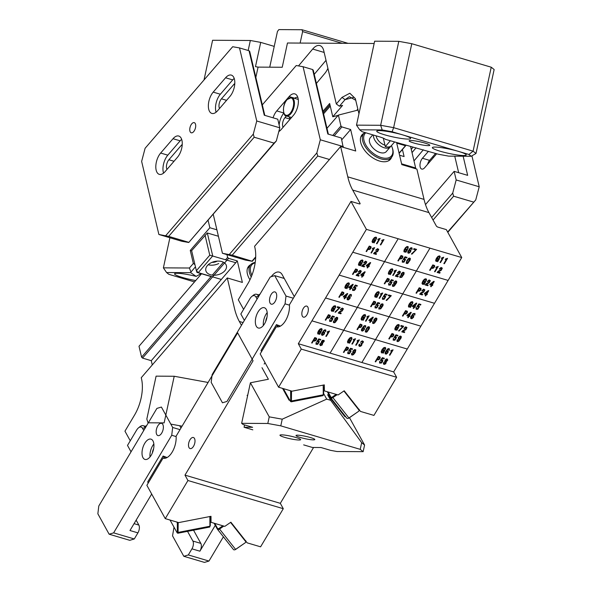 <?xml version="1.0" encoding="UTF-8"?>
<svg xmlns="http://www.w3.org/2000/svg" width="592" height="592" viewBox="0 0 592 592"><rect width="100%" height="100%" fill="white"/><g stroke="black" fill="none" stroke-linecap="round" stroke-linejoin="round"><path stroke-width="0.89" d="M360.232 449.35L363.148 451.666L364.583 445.036L361.675 442.675L360.232 449.35L280.786 425.855L282.229 419.18L326.71 399.119L330.699 400.296L327.605 394.694L329.47 395.515M361.675 442.675L330.699 400.296M280.786 425.855L267.806 423.48L269.242 416.849L282.229 419.18M262.004 367.699L268.383 379.257L250.401 382.78L269.242 416.849M326.71 399.119L323.624 393.517M282.562 388.389L289.096 400.222L289.71 400.103M345.454 416.45L345.003 416.761L327.605 394.694M364.583 445.036L349.48 417.686M244.577 424.93A38.473 19.543 -73.5 0 1 244.518 425.197L244.074 427.261L252.629 427.306L243.09 424.486L241.64 423.332L250.401 382.78M247.515 396.152A11.544 5.861 -73.5 0 0 247.123 395.301M267.806 423.48L241.64 423.332M363.148 451.666L336.974 451.518L330.491 450.334L320.953 447.515L312.398 447.463L303.659 444.881M146.823 419.055L148.03 422.792L164.132 422.888L174.218 376.253L156.096 376.149L146.823 419.055M208.095 382.462L174.218 376.253M182.07 426.173L170.814 424.109M244.074 427.261L252.814 429.844M289.096 400.222L283.072 388.537M327.309 391.756L329.196 395.167M290.983 436.223A10.582 1.325 12.2 0 1 300.655 439.664A10.582 1.325 12.2 0 1 289.643 438.642A10.582 1.325 12.2 0 1 279.972 435.194A10.582 1.325 12.2 0 1 290.983 436.223M306.02 436.415A9.62 1.206 12.2 0 1 314.811 439.553A9.62 1.206 12.2 0 1 304.806 438.62A9.62 1.206 12.2 0 1 296.007 435.483A9.62 1.206 12.2 0 1 306.02 436.415M366.396 229.356L298.316 343.715L393.658 371.909L396.625 377.282L301.284 349.095L298.316 343.715L366.396 229.356L461.738 257.55L366.396 229.356L350.975 201.413L359.233 203.863A1.539 0.592 -149.2 0 0 360.084 203.789A1.539 0.592 -149.2 0 0 360.032 203.374L352.677 190.047A76.953 39.094 -73.5 0 1 347.77 176.845L424.042 199.393A76.953 39.094 106.5 0 0 428.948 212.602L352.677 190.047M461.738 257.55L393.658 371.909L461.738 257.55L446.309 229.607L438.05 227.165A1.539 0.592 -149.2 0 1 436.304 225.929L428.948 212.602M276.545 326.799L276.36 326.747A15.392 7.822 -73.5 0 0 276.449 326.777A15.392 7.822 -73.5 0 0 285.603 320.538A15.392 7.822 -73.5 0 0 289.421 304.806L350.975 201.413M289.451 305.154L285.055 303.851L226.965 401.443L222.459 402.789L211.189 382.373L212.136 374.573L270.226 276.989L274.732 275.635L284.264 278.455L282.192 274.695A15.392 7.822 -73.5 0 0 279.291 272.135A15.392 7.822 -73.5 0 0 271.24 276.686M284.264 278.455L294.298 296.622M243.593 309.364L238.295 299.759L247.856 283.701A30.777 15.636 -73.5 0 0 254.849 247.389L254.59 246.294L340.622 146.542L347.77 176.845M405.883 145.403L405.468 145.721L396.729 143.138L401.798 164.628L416.894 169.09L424.042 199.393M280.275 326.199L276.73 325.156A15.392 7.822 -73.5 0 0 278.144 326.91M340.622 146.542L355.718 151.004L350.649 129.515L341.902 126.925L340.94 125.978L338.372 115.1L358.086 110.045M363.962 133.304A18.759 10.73 40.8 0 0 362.015 134.821A18.759 10.73 40.8 0 0 363.717 149.043A18.759 10.73 40.8 0 0 379.516 161.039A18.759 10.73 40.8 0 0 390.424 159.322A18.759 10.73 40.8 0 0 391.638 157.176M276.36 326.747L260.199 353.898L278.588 387.212L292.019 391.186L324.335 384.904L324.372 390.89L323.602 389.492L323.202 385.022M261.583 351.581L261.005 350.538L276.434 324.616L276.73 325.156M244.378 320.413L240.84 313.997L249.913 298.753A7.696 3.907 -73.5 0 1 251.837 296.437L253.317 295.253A9.62 4.884 -73.5 0 1 256.602 294.298A9.62 4.884 -73.5 0 1 258.415 295.896L258.682 296.385M324.372 390.89L338.128 394.953L344.211 390.779L360.498 411.433L373.929 415.406L396.625 377.282M301.284 349.095L278.588 387.212M280.438 326.111L276.434 324.616M405.468 145.721L399.082 153.121M405.942 145.417L399.126 153.313M338.372 115.1L326.976 128.316M340.94 125.978L332.756 135.464M341.902 126.925L334.177 135.886M350.649 129.515L341.754 139.816M251.837 296.437A7.696 3.907 -73.5 0 1 255.914 296.947L257.083 299.064M304.836 306.604A5.772 2.93 -73.5 0 0 301.92 312.48A5.772 2.93 -73.5 0 0 303.452 317.157A5.772 2.93 -73.5 0 0 305.346 316.646A5.772 2.93 -73.5 0 0 308.262 310.77A5.772 2.93 -73.5 0 0 306.73 306.094A5.772 2.93 -73.5 0 0 304.836 306.604M323.136 395.552L323.254 394.827A1.924 0.474 79 0 1 323.136 395.552A1.924 0.474 79 0 1 323.025 395.641L291.19 401.82A1.924 0.474 79 0 1 291.057 401.783L290.435 401.339L290.687 400.791L291.412 401.006A1.924 0.474 79 0 1 291.19 401.82M291.523 391.038L291.412 401.006L323.254 394.827L323.202 385.126M323.624 394.398L323.602 389.492M290.184 390.639L290.635 391.46L290.687 400.791M283.376 388.626L290.435 401.339M291.36 391.208L290.635 391.46M336.167 394.376L332.378 396.98A1.347 0.851 -38.3 0 1 330.854 396.988L330.654 397.669A1.924 1.221 -38.3 0 0 330.728 397.772A1.924 1.221 -38.3 0 0 332.83 397.654L337.174 394.672M343.9 390.994L359.1 410.263L359.122 409.264M330.817 397.868L346.705 418.011A1.924 1.221 -38.3 0 0 346.771 418.115A1.924 1.221 -38.3 0 0 348.029 418.396A1.924 1.221 -38.3 0 0 348.88 418.004L358.833 411.166L348.977 418.033A1.347 0.851 141.7 0 1 348.385 418.307A1.347 0.851 141.7 0 1 348.229 418.337M330.654 397.669L327.413 391.786M358.833 411.166L359.1 410.263M330.854 396.988L328.094 391.985M271.136 294.476A6.394 3.249 106.5 0 1 274.917 291.915A6.394 3.249 106.5 0 1 275.08 301.617A6.394 3.249 106.5 0 1 271.291 304.177A6.394 3.249 106.5 0 1 271.136 294.476M293.343 298.227L286.003 296.059L274.732 275.635M285.055 303.851L286.003 296.059M265.016 362.63L264.165 364.058M256.047 316.698A10.582 5.372 -73.5 0 0 258.304 328.012A10.582 5.372 -73.5 0 0 266.563 319.036A10.582 5.372 -73.5 0 0 264.306 307.722A10.582 5.372 -73.5 0 0 256.047 316.698M267.192 312.576A10.582 5.372 -73.5 0 0 263.995 319.051A10.582 5.372 -73.5 0 0 263.366 325.504M266.97 317.26A6.349 3.226 -73.5 0 0 266.097 319.517A6.349 3.226 -73.5 0 0 265.727 321.463M365.767 132.778A17.316 9.909 40.8 0 0 366.367 145.928A17.316 9.909 40.8 0 0 381.322 157.576A17.316 9.909 40.8 0 0 392.185 147.541A17.316 9.909 40.8 0 0 391.416 145.654M372.79 134.85L370.266 137.773A10.582 6.053 40.8 0 0 371.228 145.795A10.582 6.053 40.8 0 0 380.138 152.558A10.582 6.053 40.8 0 0 386.295 151.589L390.912 146.12M364.827 132.497A18.278 10.456 40.8 0 0 363.925 133.341A18.278 10.456 40.8 0 0 365.582 147.201A18.278 10.456 40.8 0 0 380.982 158.885A18.278 10.456 40.8 0 0 391.608 157.213A18.278 10.456 40.8 0 0 392.444 148.303L392.185 147.541M394.531 142.043L391.445 145.617A10.582 6.053 40.8 0 1 385.296 146.587L383.305 138.151M385.296 146.587L390.291 140.785M248.174 50.483L250.335 40.485L212.595 40.271L204.011 79.972M169.897 237.747L163.385 267.858L189.41 268.006L193.34 263.447L194.923 264.602M194.516 281.91L168.824 274.311L166.589 272.535L163.385 267.858M191.682 250.853L190.269 250.438L193.34 263.447M190.269 250.438L209.849 227.735L208.051 220.12M374.151 43.497L287.475 43.001L282.229 67.251L258.075 67.118L255.478 66.637L260.717 42.387L250.335 40.485M258.075 67.118L255.84 77.419M326.014 60.325L314.241 74.34M298.501 65.919L312.68 49.047L324.157 52.444M216.901 229.822L209.849 227.735M189.41 268.006L190.95 272.046L195.456 266.829M190.95 272.046L190.705 272.668L166.589 272.535M269.73 67.185L274.229 46.383L260.717 42.387M358.959 113.745L355.318 98.568L349.835 93.233L341.984 97.391L336.315 103.963L323.765 50.779A15.392 7.822 -73.5 0 0 319.887 45.584A15.392 7.822 -73.5 0 0 312.68 49.047M338.143 115.373L332.778 116.75L329.655 103.511L322.958 111.281L316.387 83.442L324.727 73.512A15.392 7.822 106.5 0 0 327.916 68.354M398.801 41.336L374.647 41.196L356.495 125.141L380.656 125.282L382.195 129.944L392.126 131.764L393.628 127.657L380.656 125.282L398.801 41.336L411.78 43.712L393.628 127.657L473.082 151.152L475.998 153.469L471.173 156.258L448.684 156.133L438.339 154.231L385.303 139.312C384.748 138.669 382.817 137.847 379.524 136.841L362.023 131.668L359.699 129.818L382.195 129.944M332.778 116.75L342.568 105.398L339.401 106.205L345.069 99.634L349.384 96.681L355.792 100.314M336.315 103.963L339.401 106.205M471.173 156.258L468.945 154.482L473.082 151.152L491.234 67.207L494.142 69.523L475.998 153.469M491.234 67.207L411.78 43.712M356.495 125.141L359.699 129.818M468.945 154.482L392.126 131.764M402.73 134.902A17.316 2.168 12.2 0 1 408.48 136.922A17.316 2.168 12.2 0 1 410.596 138.506A17.316 2.168 12.2 0 1 397.683 137.862A17.316 2.168 12.2 0 1 378.865 132.778A17.316 2.168 12.2 0 1 376.749 131.187A17.316 2.168 12.2 0 1 385.71 131.195A17.316 2.168 12.2 0 1 402.73 134.902M458.341 151.345A17.316 2.168 12.2 0 1 464.091 153.365A17.316 2.168 12.2 0 1 466.207 154.956A17.316 2.168 12.2 0 1 453.302 154.305A17.316 2.168 12.2 0 1 434.476 149.221A17.316 2.168 12.2 0 1 432.36 147.637A17.316 2.168 12.2 0 1 441.329 147.645A17.316 2.168 12.2 0 1 458.341 151.345M410.419 141.791A10.582 1.325 12.2 0 1 409.124 140.822A10.582 1.325 12.2 0 1 417.012 141.222A10.582 1.325 12.2 0 1 428.512 144.33A10.582 1.325 12.2 0 1 429.807 145.299A10.582 1.325 12.2 0 1 421.918 144.899A10.582 1.325 12.2 0 1 410.419 141.791M323.262 112.569L329.959 104.806M190.705 272.668L196.159 276.375A17.316 2.168 -167.8 0 0 174.581 273.852A17.316 2.168 -167.8 0 0 176.697 275.443A17.316 2.168 -167.8 0 0 195.686 280.556M201.073 273.622L196.159 276.375M205.032 235.142L209.768 255.196L196.374 270.729L191.638 250.675L207.318 232.982L218.426 236.267M218.707 263.544A10.582 6.808 -13.3 0 1 208.199 264.735M216.724 261.383A6.349 4.085 -13.3 0 1 212.017 262.352M211.166 262.737A10.582 6.808 -13.3 0 1 226.418 265.727A10.582 6.808 -13.3 0 1 221.075 273.578A10.582 6.808 -13.3 0 1 205.824 270.588A10.582 6.808 -13.3 0 1 211.166 262.737M209.768 255.196L235.764 262.722M207.318 232.982L212.728 255.907L198.298 272.631L221.341 279.446M248.485 266.481L248.98 266.629M196.374 270.729L198.298 272.631L196.929 272.394L196.374 270.729M211.063 276.575L196.929 272.394M323.565 113.864L330.262 106.101M283.76 112.983L276.76 110.911L289.125 96.577A12.506 6.349 -73.5 0 1 294.868 93.899A12.506 6.349 -73.5 0 1 298.331 102.623A12.506 6.349 -73.5 0 1 293.521 115.203L281.156 129.537A12.506 6.349 -73.5 0 1 278.795 131.594M283.812 113.146A12.506 6.349 -73.5 0 0 279.143 125.045M279.313 129.641A12.506 6.349 -73.5 0 0 279.668 130.995M276.76 110.911A12.506 6.349 -73.5 0 0 273.06 117.815M290.132 119.133L284.996 117.616A6.349 3.226 -73.5 0 0 283.08 127.31M284.996 117.616L286.417 115.965M252.318 261.287L232.234 255.182L222.437 253.28L245.48 260.095L252.318 261.287L255.67 257.394M343.36 146.601L320.316 139.786L303.074 66.718L312.613 69.538L327.82 134.007L341.332 138.003L343.175 147.297M252.096 261.05L255.692 256.891M229.282 254.471L316.853 152.921L317.749 156.022L329.455 159.485M316.853 152.921L320.316 139.786M232.234 255.182L317.749 156.022M262.315 104.858L296.237 65.527L303.074 66.718M222.437 253.28L213.201 214.149M312.613 69.538L313.272 70.233L316.387 83.442M328.36 134.169L322.958 111.281M297.791 97.295A11.544 5.861 -73.5 0 0 294.52 98.302M289.066 116.75A11.544 5.861 -73.5 0 0 290.406 118.822M298.264 99.515A9.62 4.884 -73.5 0 0 297.628 99.227L291.752 97.488L286.994 99.597C281.622 105.028 283.316 116.92 286.299 115.936A9.62 4.884 -73.5 0 0 290.716 113.871A9.62 4.884 -73.5 0 0 294.416 104.192A9.62 4.884 -73.5 0 0 291.752 97.488M399.578 155.23L404.092 156.562L402.427 149.487M401.605 163.821L415.658 167.98L410.641 146.705M415.473 168.676L415.658 167.98M274.229 46.383L277.456 31.457L278.862 29.6L302.016 29.733L302.616 31.605L342.22 43.312M348.059 43.349L302.016 29.733M300.137 43.075L302.616 31.605M463.136 156.214L467.658 175.358L454.145 171.362L425.5 204.58M458.659 172.694L454.752 156.162M427.565 164.361A6.349 3.226 -73.5 0 1 429.592 160.373L435.586 153.417M429.592 160.373L422.444 158.256L428.438 151.308M422.444 158.256A6.349 3.226 -73.5 0 0 420.002 164.643A6.349 3.226 -73.5 0 0 421.763 169.075A6.349 3.226 -73.5 0 0 424.679 167.714L436.711 153.75M454.145 171.362L456.173 179.961L479.217 186.769L471.913 155.829M413.986 160.906L423.317 149.791M411.255 149.332L413.068 147.171M412.032 152.603L416.058 147.815M447.804 232.316L475.753 199.911L479.217 186.769M447.641 232.02L475.753 199.911M456.173 179.961L452.717 193.096L453.613 196.196L473.474 202.064M431.657 217.516L452.717 193.096M433.048 220.032L453.613 196.196M193.273 122.685A5.291 2.686 106.5 0 1 194.235 122.64A5.291 2.686 106.5 0 1 195.53 127.598A5.291 2.686 106.5 0 1 192.193 132.749A5.291 2.686 106.5 0 1 191.231 132.786A5.291 2.686 106.5 0 1 189.936 127.835A5.291 2.686 106.5 0 1 193.273 122.685M177.415 157.339L165.05 171.673A12.506 6.349 -73.5 0 1 159.307 174.351A12.506 6.349 -73.5 0 1 155.844 165.634A12.506 6.349 -73.5 0 1 160.654 153.047L173.019 138.713A12.506 6.349 -73.5 0 1 178.762 136.034A12.506 6.349 -73.5 0 1 182.225 144.759A12.506 6.349 -73.5 0 1 177.415 157.339M181.663 139.372A12.506 6.349 -73.5 0 0 180.168 140.829L173.019 138.713M163.562 173.13A12.506 6.349 -73.5 0 1 167.81 155.163L180.168 140.829M229.962 96.407L217.597 110.741A12.506 6.349 -73.5 0 1 211.855 113.42A12.506 6.349 -73.5 0 1 208.391 104.703A12.506 6.349 -73.5 0 1 213.201 92.123L225.567 77.781A12.506 6.349 -73.5 0 1 231.309 75.103A12.506 6.349 -73.5 0 1 234.772 83.827A12.506 6.349 -73.5 0 1 229.962 96.407M234.21 78.447A12.506 6.349 -73.5 0 0 232.715 79.898L225.567 77.781M216.102 112.199A12.506 6.349 -73.5 0 1 220.357 94.232L232.715 79.898M234.787 83.576A6.349 3.226 -73.5 0 0 233.796 84.478L234.691 84.745M226.573 100.337L221.438 98.82A6.349 3.226 -73.5 0 0 219.521 108.514M221.438 98.82L233.796 84.478M182.24 144.5A6.349 3.226 -73.5 0 0 181.256 145.41L182.151 145.676M174.026 161.268L168.89 159.751A6.349 3.226 -73.5 0 0 166.974 169.445M168.89 159.751L181.256 145.41M158.878 234.484L181.914 241.299L188.759 242.491L276.338 140.94L274.052 143.101L254.19 137.226L253.295 134.125L256.758 120.99L239.516 47.922L232.678 46.731L145.099 148.281L141.636 161.416L158.878 234.484L168.676 236.386L254.19 137.226M239.516 47.922L249.054 50.742L264.261 115.211L277.766 119.207L279.794 127.805L276.338 140.94M188.759 242.491L274.052 143.101M188.537 242.261L168.676 236.386M279.794 127.805L256.758 120.99M165.716 235.675L253.295 134.125M249.054 50.742L249.713 51.437L264.794 115.373M184.978 475.132L280.319 503.326L283.287 508.698L187.945 480.512L184.978 475.132L253.058 360.772L237.636 332.83L176.09 436.223A15.392 7.822 -73.5 0 1 172.272 451.955A15.392 7.822 -73.5 0 1 163.118 458.193A15.392 7.822 -73.5 0 1 163.029 458.164L163.207 458.215M241.462 325.311L239.338 321.463A76.953 39.094 -73.5 0 1 234.432 308.254L227.284 277.951L141.251 377.711L141.51 378.806A30.777 15.636 -73.5 0 1 134.517 415.118L124.956 431.176L130.262 440.781M179.687 425.737L180.96 428.038M313.575 447.471L280.319 503.326M166.944 457.616L163.399 456.573A15.392 7.822 -73.5 0 0 164.805 458.326M227.284 277.951L242.38 282.421L237.311 260.931L228.571 258.341L227.609 257.394L226.951 254.619M250.623 264.72A18.759 10.73 40.8 0 0 248.684 266.237A18.759 10.73 40.8 0 0 249.95 279.794M163.029 458.164L146.868 485.314L165.257 518.629L178.68 522.595L211.004 516.32L211.033 522.307L210.264 520.908L210.241 516.476L209.864 516.439M148.244 482.998L147.667 481.955L163.103 456.032L163.399 456.573M131.039 451.829L127.502 445.413L136.582 430.169A7.696 3.907 -73.5 0 1 138.506 427.853L139.978 426.669A9.62 4.884 -73.5 0 1 143.271 425.715A9.62 4.884 -73.5 0 1 145.077 427.313L145.351 427.801M211.033 522.307L224.797 526.369L230.88 522.196L247.167 542.849L260.591 546.823L283.287 508.698M187.945 480.512L165.257 518.629M167.107 457.527L163.103 456.032M201.546 273.763L139.009 346.268L141.577 357.146L211.181 276.442M227.609 257.394L225.604 259.718M223.428 262.241L212.321 275.11M228.571 258.341L142.539 358.101L141.577 357.146M237.311 260.931L151.278 360.683L142.539 358.101M151.278 360.683L152.277 364.924M138.506 427.853A7.696 3.907 -73.5 0 1 142.583 428.364L143.752 430.48M191.497 438.021A5.772 2.93 -73.5 0 0 188.582 443.896A5.772 2.93 -73.5 0 0 190.121 448.573A5.772 2.93 -73.5 0 0 192.015 448.063A5.772 2.93 -73.5 0 0 194.931 442.18A5.772 2.93 -73.5 0 0 193.392 437.503A5.772 2.93 -73.5 0 0 191.497 438.021M209.797 526.969L209.916 526.236A1.924 0.474 79 0 1 209.797 526.969A1.924 0.474 79 0 1 209.694 527.05L177.852 533.237A1.924 0.474 79 0 1 177.718 533.2L177.104 532.748L177.348 532.208L178.081 532.423A1.924 0.474 79 0 1 177.852 533.237M178.192 522.455L178.081 532.423L209.916 526.236L209.864 516.542M210.293 525.814L210.264 520.908M176.845 522.055L177.304 522.877L177.348 532.208M170.037 520.042L177.104 532.748M178.022 522.625L177.304 522.877M222.836 525.792L219.04 528.397A1.347 0.851 -38.3 0 1 217.523 528.404L217.323 529.085A1.924 1.221 -38.3 0 0 217.39 529.189A1.924 1.221 -38.3 0 0 219.499 529.07L223.835 526.088M230.569 522.41L245.761 541.68L245.784 540.681M217.479 529.278L233.366 549.428A1.924 1.221 -38.3 0 0 233.44 549.531A1.924 1.221 -38.3 0 0 234.698 549.813A1.924 1.221 -38.3 0 0 235.542 549.42L245.502 542.575L235.638 549.443A1.347 0.851 141.7 0 1 235.046 549.724A1.347 0.851 141.7 0 1 234.891 549.753M217.323 529.085L214.075 523.202M245.502 542.575L245.761 541.68M217.523 528.404L214.755 523.402M157.798 425.892A6.394 3.249 106.5 0 1 161.586 423.332A6.394 3.249 106.5 0 1 161.742 433.033A6.394 3.249 106.5 0 1 157.96 435.594A6.394 3.249 106.5 0 1 157.798 425.892M176.113 436.57L171.724 435.268L113.627 532.859L109.128 534.206L97.858 513.789L98.797 505.99L156.895 408.406L161.394 407.052L172.664 427.468L180.005 429.644M171.724 435.268L172.664 427.468M113.627 532.859L134.288 538.964L129.781 540.318L109.128 534.206M151.685 494.046L129.974 530.521L137.914 532.867L134.288 538.964M137.914 532.867A5.772 2.93 -73.5 0 0 138.861 525.067L136.145 520.146M142.716 448.114A10.582 5.372 -73.5 0 0 144.966 459.429A10.582 5.372 -73.5 0 0 153.224 450.453A10.582 5.372 -73.5 0 0 150.967 439.138A10.582 5.372 -73.5 0 0 142.716 448.114M153.853 443.993A10.582 5.372 -73.5 0 0 150.657 450.468A10.582 5.372 -73.5 0 0 150.028 456.92M153.631 448.669A6.349 3.226 -73.5 0 0 152.758 450.934A6.349 3.226 -73.5 0 0 152.388 452.873M187.538 531.357L192.888 541.044L200.829 543.389A5.772 2.93 106.5 0 1 199.889 551.189L215.266 525.356M223.399 536.803L208.969 561.053L188.315 554.941L191.941 548.843A5.772 2.93 106.5 0 0 192.888 541.044M173.996 527.213L172.538 535.871L183.809 556.295L204.469 562.4L208.969 561.053M188.315 554.941L183.809 556.295M200.829 543.389L193.547 530.188M255.152 262.818A17.316 9.909 40.8 0 0 251.889 275.287M255.204 262.463A18.278 10.456 40.8 0 0 250.594 264.757A18.278 10.456 40.8 0 0 251.23 276.945M374.854 240.604L373.019 242.024L372.916 240.537L375.158 237.71L375.868 237.843L375.713 239.042L376.253 239.205L376.616 237.792L376.038 237.074L374.499 237.51L372.871 239.449L372.042 241.64L372.597 242.676L374.144 242.121L374.085 242.949L375.802 240.063L374.418 239.656L374.033 240.308L374.884 240.559M376.46 243.652L376.956 243.793L380.153 238.421L378.162 239.042L377.837 239.59L378.717 239.849L376.46 243.652M380.293 244.785L380.789 244.933L383.993 239.553L382.003 240.174L381.677 240.722L382.558 240.988L380.293 244.785M366.085 251.422L366.581 251.57L367.928 249.321L369.068 249.609L370.274 249.04L371.11 247.663L370.999 246.716L369.26 246.087L366.085 251.422M370.044 247.086L369.371 246.886L368.313 248.662L369.956 248.625L370.496 247.449L370.044 247.086M370.969 252.873L371.465 253.013L374.669 247.641L372.671 248.263L372.346 248.81L373.234 249.069L370.969 252.873M375.705 250.231L376.201 250.372M376.238 250.312L377.718 249.291L378.11 249.728L377.666 250.808L374.714 252.31L373.574 253.642L376.172 254.412L376.571 253.746L374.514 253.139L377.652 251.533L378.762 249.365L377.526 248.64L375.772 250.12M406.637 250.002L405.202 251.415L404.469 250.675L405.801 248.063L406.933 247.108L407.644 247.234L407.496 248.44L408.036 248.603L408.221 246.738L407.081 246.479L405.453 247.7L404.047 250.061L403.929 251.726L404.721 252.103L405.927 251.519L405.86 252.347L407.577 249.461L406.201 249.054L405.809 249.706L406.66 249.957M411.965 249.565L412.069 247.974L411.299 247.693L410.138 248.203L407.866 251.437L407.807 252.91L408.909 253.265L410.656 251.837L410.9 249.972L409.242 250.031L410.36 248.655L411.285 248.359L411.965 249.565M410.123 251.689L410.308 250.49L409.287 250.46L408.384 252.466L409.005 252.651L410.123 251.689M411.418 253.983L411.965 254.146L416.598 249.38L414.008 248.61L413.593 249.313L415.658 249.92L411.418 253.983M397.861 260.82L398.364 260.968L399.704 258.719L400.843 259.007L402.049 258.43L402.893 257.061L402.775 256.114L401.036 255.485L397.861 260.82M401.82 256.484L401.154 256.284L400.096 258.06L401.731 258.023L402.257 257.157L401.82 256.484M402.323 260.502L402.257 262.167L403.973 262.204L405.572 259.562L404.928 258.793L403.996 258.926L405.002 257.535L406.66 258.023L407.037 257.394L405.017 256.795L403.026 259.54L404.78 259.577L403.862 261.62L402.804 261.62L402.834 260.658L402.323 260.502M406.926 260.436L406.127 263.248L407.259 263.581L407.977 263.181L410.175 259.984L410.345 258.401L409.213 258.068L408.487 258.475L406.926 260.436M407.444 260.591L406.682 262.715L407.888 262.611L409.782 258.941L408.576 259.044L407.444 260.591M438.413 259.4L436.585 260.82L436.474 259.333L438.716 256.506L439.427 256.632L439.271 257.838L439.812 257.994L440.174 256.588L439.597 255.87L438.058 256.306L436.43 258.245L435.601 260.436L436.156 261.472L437.703 260.917L437.643 261.738L439.36 258.859L437.984 258.452L437.592 259.104L438.443 259.355M440.019 262.441L440.515 262.589L443.719 257.217L441.721 257.838L441.395 258.386L442.283 258.645L440.019 262.441M443.859 263.581L444.355 263.729L447.552 258.349L445.561 258.97L445.236 259.518L446.116 259.777L443.859 263.581M429.644 270.218L430.147 270.366L431.487 268.117L432.626 268.405L433.832 267.828L434.676 266.459L434.558 265.512L432.819 264.883L429.644 270.218M433.603 265.882L432.93 265.682L431.871 267.458L433.514 267.421L434.054 266.245L433.603 265.882M434.528 271.661L435.024 271.809L438.228 266.437L436.237 267.059L435.912 267.606L436.792 267.865L434.528 271.661M439.271 269.02L439.767 269.168M439.804 269.108L441.277 268.087L441.669 268.524L441.225 269.604L438.272 271.106L437.133 272.431L439.738 273.201L440.13 272.542L438.073 271.935L441.21 270.329L442.328 268.161L441.084 267.436L439.331 268.916M361.238 263.477L359.403 264.898L359.3 263.41L361.542 260.584L362.252 260.709L362.097 261.916L362.637 262.071L363 260.665L362.422 259.947L360.883 260.384L359.255 262.323L358.426 264.513L358.981 265.549L360.528 264.994L360.469 265.815L362.186 262.937L360.802 262.53L360.417 263.181L361.268 263.433M363.747 262.744L364.243 262.892M364.28 262.833L365.752 261.812L366.145 262.241L365.701 263.322L362.748 264.831L361.608 266.156L364.213 266.925L364.605 266.267L362.548 265.66L365.686 264.054L366.803 261.886L365.56 261.161L363.806 262.641M367.077 267.776L367.565 267.917L368.357 266.592L368.897 266.755L369.26 266.141L368.72 265.978L370.673 262.7L370.178 262.552L366.603 265.283L366.204 265.956L367.869 266.452L367.077 267.776M367.025 265.482L368.231 265.838L369.652 263.447L367.025 265.482M352.469 274.296L352.965 274.444L354.312 272.194L355.452 272.483L356.658 271.906L357.494 270.537L357.383 269.589L355.644 268.96L352.469 274.296M356.428 269.959L355.755 269.76L354.697 271.536L356.34 271.499L356.88 270.322L356.428 269.959M358.256 271.965L358.752 272.113M358.789 272.054L360.269 271.032L360.654 271.462L360.21 272.542L357.257 274.052L356.118 275.376L358.722 276.146L359.115 275.487L357.065 274.88L360.195 273.275L361.312 271.106L360.077 270.381L358.323 271.861M361.586 276.997L362.082 277.137L362.866 275.813L363.407 275.976L363.769 275.361L363.236 275.199L365.19 271.92L364.694 271.772L361.12 274.503L360.713 275.176L362.378 275.672L361.586 276.997M361.542 274.703L362.741 275.058L364.169 272.668L361.542 274.703M391.097 272.305L389.27 273.726L389.159 272.239L391.401 269.412L392.111 269.545L391.963 270.744L392.503 270.907L392.859 269.493L392.281 268.775L390.75 269.212L389.114 271.151L388.285 273.341L388.84 274.377L390.387 273.822L390.328 274.651L392.045 271.765L390.668 271.358L390.276 272.009L391.127 272.261M392.703 275.354L393.199 275.495L396.403 270.122L394.405 270.744L394.087 271.291L394.968 271.55L392.703 275.354M397.447 272.712L397.942 272.86M397.979 272.794L399.452 271.78L399.844 272.209L399.4 273.289L396.448 274.792L395.308 276.124L397.913 276.893L398.305 276.227L396.248 275.62L399.385 274.015L400.503 271.854L399.26 271.121L397.506 272.601M399.955 275.939L399.829 277.515L401.776 277.308L404.04 274.074L404.107 272.601L403.004 272.239L401.272 273.667L401.013 275.539L402.678 275.472L401.546 276.856L400.377 277.004L400.458 276.087L399.955 275.939M401.805 273.815L401.613 275.006L402.627 275.051L403.529 273.045L402.516 273.023L401.805 273.815M384.245 283.694L384.748 283.842L386.088 281.585L387.227 281.881L388.433 281.304L389.277 279.935L389.159 278.987L387.427 278.358L384.245 283.694M388.204 279.357L387.538 279.158L386.48 280.934L388.115 280.897L388.641 280.031L388.204 279.357M388.707 283.376L388.641 285.041L390.357 285.078L391.956 282.436L391.312 281.666L390.38 281.799L391.386 280.408L393.044 280.897L393.421 280.268L391.401 279.668L389.418 282.406L391.164 282.443L390.254 284.493L389.188 284.493L389.218 283.524L388.707 283.376M392.548 284.597L392.422 286.165L393.199 286.461L394.368 285.966L396.633 282.724L396.699 281.252L395.597 280.889L393.865 282.325L393.606 284.19L395.271 284.123L394.139 285.507L392.97 285.662L393.051 284.745L392.548 284.597M394.398 282.473L394.205 283.664L395.219 283.701L396.122 281.696L395.108 281.681L394.398 282.473M424.797 282.273L422.969 283.694L422.858 282.206L425.1 279.38L425.811 279.505L425.655 280.712L426.196 280.867L426.558 279.454L425.981 278.743L424.442 279.172L422.814 281.119L421.985 283.302L422.54 284.345L424.087 283.79L424.027 284.611L425.744 281.733L424.368 281.318L423.976 281.977L424.827 282.229M427.306 281.54L427.801 281.688M427.838 281.622L429.318 280.608L429.703 281.037L429.259 282.118L426.307 283.627L425.167 284.952L427.772 285.721L428.164 285.055L426.114 284.449L429.244 282.843L430.362 280.682L429.126 279.949L427.372 281.429M430.636 286.565L431.131 286.713L431.916 285.388L432.456 285.551L432.819 284.937L432.278 284.774L434.239 281.489L433.744 281.348L430.169 284.079L429.762 284.752L431.427 285.248L430.636 286.565M430.584 284.271L431.79 284.634L433.218 282.236L430.584 284.271M416.028 293.092L416.531 293.24L417.871 290.983L419.01 291.279L420.216 290.702L421.06 289.333L420.942 288.385L419.203 287.756L416.028 293.092M419.987 288.755L419.314 288.556L418.255 290.332L419.898 290.295L420.438 289.111L419.987 288.755M421.815 290.761L422.311 290.909M422.348 290.842L423.828 289.828L424.22 290.258L423.776 291.338L420.823 292.848L419.684 294.172L422.281 294.942L422.673 294.276L420.623 293.669L423.754 292.063L424.871 289.902L423.635 289.17L421.881 290.65M425.152 295.785L425.641 295.933L426.425 294.609L426.965 294.772L427.335 294.157L426.795 293.995L428.749 290.709L428.253 290.568L424.679 293.299L424.272 293.972L425.937 294.468L425.152 295.785M425.1 293.491L426.299 293.854L427.727 291.456L425.1 293.491M347.622 286.35L345.787 287.771L345.684 286.284L347.926 283.457L348.636 283.583L348.481 284.789L349.021 284.944L349.384 283.531L348.806 282.821L347.267 283.25L345.639 285.196L344.81 287.379L345.365 288.422L346.912 287.867L346.853 288.689L348.57 285.81L347.186 285.396L346.801 286.054L347.652 286.306M349.628 289.51L350.116 289.658L350.901 288.334L351.441 288.496L351.811 287.875L351.271 287.719L353.224 284.434L352.728 284.286L349.154 287.024L348.747 287.697L350.412 288.186L349.628 289.51M349.576 287.216L350.782 287.571L352.203 285.181L349.576 287.216M352.64 288.763L352.566 290.428L354.29 290.465L355.481 289.207L355.881 287.823L355.237 287.053L354.312 287.187L355.318 285.795L356.976 286.284L357.346 285.655L355.326 285.055L353.343 287.801L355.089 287.838L354.179 289.88L353.121 289.888L353.143 288.918L352.64 288.763M338.853 297.169L339.349 297.317L340.696 295.06L341.836 295.356L343.042 294.779L343.878 293.41L343.767 292.463L342.028 291.834L338.853 297.169M342.812 292.833L342.139 292.633L341.081 294.409L342.724 294.372L343.264 293.188L342.812 292.833M344.137 298.731L344.625 298.879L345.417 297.554L345.957 297.717L346.32 297.095L345.78 296.94L347.733 293.654L347.238 293.506L343.663 296.237L343.264 296.918L344.921 297.406L344.137 298.731M344.085 296.437L345.291 296.792L346.712 294.402L344.085 296.437M351.3 296.266L351.411 294.675L350.634 294.394L349.472 294.905L347.201 298.139L347.141 299.611L348.244 299.966L349.99 298.538L350.242 296.673L348.577 296.733L349.694 295.356L350.619 295.06L351.3 296.266M349.458 298.39L349.643 297.191L348.621 297.162L347.719 299.167L348.34 299.352L349.458 298.39M377.481 295.179L375.654 296.599L375.543 295.112L377.785 292.285L378.495 292.411L378.347 293.617L378.887 293.78L379.243 292.367L378.673 291.649L377.134 292.085L375.498 294.024L374.669 296.215L375.224 297.251L376.771 296.696L376.712 297.524L378.429 294.638L377.052 294.231L376.66 294.883L377.511 295.134M379.087 298.22L379.583 298.368L382.787 292.996L380.797 293.617L380.471 294.165L381.352 294.424L379.087 298.22M382.499 297.598L382.432 299.256L384.149 299.293L385.747 296.659L385.103 295.889L384.171 296.015L385.177 294.624L386.835 295.112L387.212 294.483L385.192 293.884L383.202 296.629L384.955 296.666L384.045 298.708L382.98 298.716L383.009 297.746L382.499 297.598M386.102 300.299L386.65 300.462L391.29 295.689L388.692 294.92L388.278 295.623L390.35 296.237L386.102 300.299M370.629 306.567L371.132 306.715L372.472 304.458L373.611 304.754L374.817 304.177L375.661 302.808L375.543 301.861L373.811 301.232L370.629 306.567M374.588 302.231L373.922 302.031L372.864 303.807L374.499 303.77L375.025 302.897L374.588 302.231M375.091 306.249L375.025 307.907L376.741 307.951L378.34 305.309L377.696 304.54L376.764 304.673L377.77 303.282L379.428 303.77L379.805 303.141L377.785 302.542L375.802 305.28L377.548 305.317L376.638 307.366L375.572 307.366L375.602 306.397L375.091 306.249M378.932 307.463L378.806 309.039L380.752 308.832L383.017 305.598L383.083 304.125L381.981 303.763L380.249 305.198L379.99 307.063L381.655 306.996L380.523 308.38L379.354 308.528L379.435 307.611L378.932 307.463M380.782 305.346L380.589 306.538L381.603 306.575L382.506 304.569L381.492 304.554L380.782 305.346M411.181 305.146L409.353 306.567L409.242 305.08L411.484 302.253L412.195 302.379L412.047 303.585L412.58 303.74L412.942 302.327L412.365 301.617L410.826 302.046L409.198 303.992L408.369 306.175L408.924 307.218L410.471 306.663L410.411 307.485L412.128 304.599L410.752 304.192L410.36 304.85L411.211 305.102M413.186 308.306L413.675 308.454L414.467 307.13L414.999 307.285L415.369 306.671L414.829 306.515L416.783 303.23L416.287 303.082L412.713 305.812L412.313 306.493L413.971 306.982L413.186 308.306M413.135 306.012L414.341 306.367L415.762 303.977L413.135 306.012M416.198 307.559L416.124 309.224L417.848 309.261L419.447 306.619L418.803 305.849L417.871 305.983L418.877 304.591L420.535 305.08L420.912 304.451L418.884 303.851L416.901 306.589L418.648 306.626L417.737 308.676L416.679 308.676L416.709 307.707L416.198 307.559M402.412 315.965L402.915 316.113L404.255 313.856L405.394 314.152L406.6 313.575L407.444 312.206L407.326 311.259L405.587 310.622L402.412 315.965M406.371 311.629L405.698 311.429L404.639 313.205L406.282 313.161L406.822 311.984L406.371 311.629M407.696 317.527L408.184 317.667L408.976 316.35L409.516 316.505L409.879 315.891L409.338 315.736L411.292 312.45L410.796 312.302L407.222 315.033L406.822 315.714L408.487 316.202L407.696 317.527M407.644 315.233L408.85 315.588L410.271 313.198L407.644 315.233M414.859 315.062L414.97 313.471L413.031 313.693L410.759 316.935L410.707 318.407L411.81 318.762L413.549 317.327L413.801 315.469L412.136 315.529L413.253 314.152L414.185 313.856L414.859 315.062M413.016 317.179L413.201 315.987L412.18 315.958L411.277 317.963L411.906 318.148L413.016 317.179M334.006 309.224L332.171 310.645L332.068 309.157L334.31 306.33L335.02 306.456L334.865 307.662L335.405 307.818L335.768 306.404L335.19 305.694L333.651 306.123L332.023 308.069L331.194 310.252L331.749 311.296L333.296 310.741L333.237 311.562L334.954 308.676L333.577 308.269L333.185 308.928L334.036 309.179M334.954 312.073L335.501 312.236L340.134 307.463L337.544 306.693L337.129 307.396L339.194 308.01L334.954 312.073M340.348 309.623L340.844 309.771M340.881 309.712L342.361 308.691L342.753 309.12L342.309 310.201L339.357 311.71L338.217 313.035L340.814 313.804L341.207 313.146L339.157 312.539L342.287 310.933L343.404 308.765L342.169 308.04L340.415 309.52M325.237 320.043L325.733 320.191L327.08 317.934L328.22 318.23L329.426 317.652L330.262 316.283L330.151 315.336L328.412 314.7L325.237 320.043M329.196 315.706L328.523 315.506L327.465 317.282L329.108 317.245L329.648 316.061L329.196 315.706M329.7 319.724L329.626 321.382L331.35 321.419L332.941 318.785L332.297 318.015L331.365 318.148L332.378 316.75L334.036 317.245L334.406 316.609L332.386 316.017L330.403 318.755L332.149 318.792L331.239 320.842L330.181 320.842L330.203 319.872L329.7 319.724M333.54 320.938L333.407 322.514L334.191 322.803L335.353 322.307L337.625 319.073L337.684 317.601L336.589 317.238L334.85 318.666L334.591 320.538L336.256 320.472L335.131 321.856L333.962 322.004L334.036 321.086L333.54 320.938M335.383 318.822L335.19 320.013L336.212 320.05L337.114 318.045L336.101 318.022L335.383 318.822M363.865 318.052L362.038 319.473L361.927 317.985L364.169 315.159L364.879 315.284L364.731 316.491L365.271 316.646L365.627 315.233L365.057 314.522L363.518 314.951L361.882 316.898L361.053 319.081L361.608 320.124L363.155 319.569L363.096 320.39L364.813 317.512L363.436 317.105L363.044 317.756L363.895 318.008M365.471 321.093L365.967 321.241L369.171 315.869L367.181 316.491L366.855 317.038L367.736 317.297L365.471 321.093M369.711 322.344L370.2 322.492L370.984 321.167L371.524 321.33L371.894 320.716L371.354 320.553L373.308 317.268L372.812 317.127L369.238 319.858L368.831 320.531L370.496 321.027L369.711 322.344M369.66 320.05L370.858 320.413L372.287 318.015L369.66 320.05M372.723 321.685L372.597 323.254L373.374 323.55L374.544 323.054L376.808 319.821L376.875 318.341L375.772 317.985L374.04 319.414L373.781 321.278L375.446 321.212L374.314 322.596L373.145 322.751L373.226 321.833L372.723 321.685M374.573 319.562L374.381 320.753L375.395 320.79L376.297 318.792L375.284 318.77L374.573 319.562M357.013 329.441L357.516 329.589L358.856 327.332L359.995 327.628L361.201 327.05L362.045 325.681L361.934 324.734L360.195 324.098L357.013 329.441M360.972 325.104L360.306 324.904L359.248 326.68L360.883 326.636L361.409 325.77L360.972 325.104M365.627 327.398L365.738 325.815L364.961 325.526L363.799 326.037L361.527 329.27L361.475 330.743L362.578 331.098L364.317 329.67L364.568 327.805L362.903 327.872L364.021 326.488L364.953 326.192L365.627 327.398M363.784 329.522L363.969 328.331L362.948 328.301L362.045 330.299L363.066 330.314L363.784 329.522M366.078 329.048L365.279 331.86L366.411 332.201L367.129 331.794L369.327 328.604L369.497 327.013L368.365 326.68L367.639 327.087L366.078 329.048M366.596 329.204L365.834 331.328L367.04 331.224L368.934 327.554L367.728 327.657L366.596 329.204M397.565 328.02L395.737 329.441L395.626 327.953L397.868 325.119L398.579 325.252L398.431 326.451L398.964 326.614L399.326 325.2L398.749 324.49L397.21 324.919L395.582 326.858L394.753 329.048L395.308 330.092L396.855 329.537L396.795 330.358L398.512 327.472L397.136 327.065L396.744 327.716L397.595 327.968M398.512 330.869L399.06 331.024L403.7 326.259L401.102 325.489L400.688 326.192L402.76 326.806L398.512 330.869M403.907 328.419L404.41 328.567M404.44 328.501L405.92 327.487L406.312 327.916L405.868 328.997L402.915 330.499L401.776 331.831L404.373 332.6L404.773 331.934L402.715 331.328L405.853 329.722L406.963 327.561L405.727 326.828L403.973 328.308M388.796 338.831L389.299 338.987L390.639 336.73L391.778 337.018L392.984 336.448L393.828 335.079L393.71 334.132L391.971 333.496L388.796 338.831M392.755 334.495L392.082 334.302L391.023 336.078L392.666 336.034L393.206 334.857L392.755 334.495M393.258 338.52L393.184 340.178L394.908 340.215L396.499 337.581L395.856 336.811L394.931 336.944L395.937 335.546L397.595 336.034L397.972 335.405L395.944 334.806L393.961 337.551L395.708 337.588L394.797 339.63L393.739 339.638L393.761 338.668L393.258 338.52M397.099 339.734L396.966 341.303L397.75 341.599L398.919 341.103L401.184 337.869L401.243 336.397L400.148 336.034L398.409 337.462L398.15 339.334L399.822 339.26L398.69 340.644L397.521 340.8L397.602 339.882L397.099 339.734M398.941 337.61L398.756 338.802L399.77 338.839L400.673 336.841L399.659 336.818L398.941 337.61M320.39 332.097L318.555 333.518L318.452 332.031L320.694 329.196L321.404 329.33L321.249 330.528L321.789 330.691L322.152 329.278L321.574 328.567L320.035 328.997L318.407 330.935L317.578 333.126L318.133 334.169L319.68 333.614L319.621 334.436L321.338 331.55L319.961 331.143L319.569 331.794L320.42 332.045M325.726 331.653L325.829 330.07L325.052 329.781L323.891 330.292L321.619 333.525L321.567 334.998L322.67 335.353L324.409 333.925L324.66 332.06L322.995 332.127L324.12 330.743L325.045 330.447L325.726 331.653M323.876 333.777L324.061 332.586L323.04 332.556L322.137 334.554L323.158 334.569L323.876 333.777M325.829 336.271L326.325 336.419L329.529 331.046L327.539 331.668L327.213 332.216L328.094 332.475L325.829 336.271M311.621 342.916L312.117 343.064L313.464 340.807L314.604 341.103L315.81 340.526L316.653 339.157L316.535 338.21L314.796 337.573L311.621 342.916M315.58 338.572L314.907 338.38L313.849 340.156L315.492 340.111L316.032 338.935L315.58 338.572M316.084 342.598L316.01 344.255L317.734 344.292L319.325 341.658L318.681 340.888L317.749 341.022L318.762 339.623L320.42 340.111L320.79 339.482L318.77 338.883L316.787 341.628L318.533 341.665L317.623 343.708L316.565 343.715L316.587 342.746L316.084 342.598M321.478 342.442L319.732 344.315L320.353 345.676L322.152 345.032L322.832 342.842L324.231 341.295L324.061 340.4L322.544 340.282L321.449 341.562L321.478 342.442M320.583 343.745L320.331 344.574L321.101 345.055L322.351 343.427L321.582 342.96L320.583 343.745M322.129 341.392L321.937 342.058L322.588 342.457L323.624 341.125L322.958 340.74L322.129 341.392M350.249 340.925L348.422 342.346L348.311 340.859L350.553 338.032L351.263 338.158L351.115 339.364L351.655 339.519L352.011 338.106L351.441 337.396L349.902 337.825L348.266 339.771L347.437 341.954L347.992 342.997L349.539 342.442L349.48 343.264L351.197 340.378L349.82 339.971L349.428 340.629L350.279 340.881M351.855 343.967L352.351 344.115L355.555 338.742L353.565 339.364L353.239 339.904L354.12 340.171L351.855 343.967M355.696 345.099L356.192 345.247L359.388 339.875L357.398 340.496L357.072 341.044L357.953 341.303L355.696 345.099M359.218 344.241L358.796 345.632L359.448 346.394L360.713 346.216L361.816 345.099L361.978 343.597L363.103 342.664L363.414 341.517L362.171 340.844L360.521 342.228M360.491 342.28L362.023 341.48L362.748 341.873L362.282 342.901L360.772 343.693L361.497 344.189L361.29 344.936L359.862 345.758L359.448 345.269L359.758 344.329L359.255 344.181M343.397 352.307L343.9 352.455L345.24 350.205L346.379 350.494L347.585 349.924L348.429 348.555L348.318 347.608L346.579 346.971L343.397 352.307M347.356 347.97L346.69 347.778L345.632 349.554L347.267 349.509L347.793 348.644L347.356 347.97M347.859 351.996L347.793 353.653L349.509 353.69L351.108 351.056L350.464 350.286L349.532 350.412L350.538 349.021L352.196 349.509L352.573 348.88L350.553 348.281L348.57 351.026L350.316 351.063L349.406 353.106L348.34 353.113L348.37 352.144L347.859 351.996M351.7 353.209L351.574 354.778L352.351 355.074L353.52 354.578L355.237 352.455L355.851 349.872L354.749 349.509L353.017 350.938L352.758 352.81L354.423 352.736L353.291 354.12L352.122 354.275L352.203 353.357L351.7 353.209M353.55 351.086L353.357 352.277L354.371 352.314L355.274 350.316L354.26 350.294L353.55 351.086M383.949 350.886L382.121 352.307L382.01 350.819L384.252 347.992L384.963 348.126L384.815 349.324L385.348 349.487L385.71 348.074L385.133 347.363L383.601 347.793L381.966 349.731L381.137 351.922L381.692 352.965L383.239 352.403L383.179 353.232L384.896 350.346L383.52 349.939L383.128 350.59L383.979 350.841M389.284 350.449L389.388 348.858L388.618 348.577L387.457 349.088L385.185 352.321L385.126 353.794L386.228 354.149L387.967 352.721L388.219 350.856L386.554 350.915L387.679 349.539L388.604 349.243L389.284 350.449M387.434 352.573L387.619 351.374L386.598 351.345L385.695 353.35L386.717 353.365L387.434 352.573M389.395 355.067L389.891 355.215L393.088 349.835L391.097 350.464L390.772 351.004L391.652 351.271L389.395 355.067M375.18 361.705L375.683 361.853L377.023 359.603L378.162 359.892L379.368 359.322L380.212 357.953L380.094 356.998L378.355 356.369L375.18 361.705M379.139 357.368L378.466 357.168L377.407 358.952L379.05 358.907L379.576 358.042L379.139 357.368M379.642 361.386L379.568 363.051L381.292 363.088L382.484 361.83L382.883 360.447L382.24 359.684L381.315 359.81L382.321 358.419L383.979 358.907L384.356 358.278L382.328 357.679L380.345 360.424L382.092 360.461L381.181 362.504L380.123 362.511L380.153 361.542L379.642 361.386M385.037 361.238L383.29 363.111L383.912 364.472L385.718 363.828L386.391 361.638L387.79 360.091L387.205 358.937L386.11 359.078L385.007 360.35L385.037 361.238M384.141 362.541L383.89 363.37L384.659 363.851L385.917 362.223L385.14 361.756L384.141 362.541M385.688 360.18L385.496 360.854L386.147 361.253L387.183 359.921L386.524 359.536L385.688 360.18M352.78 252.229L448.122 280.423M339.164 275.102L434.506 303.296M325.548 297.976L420.89 326.17M311.932 320.849L407.274 349.036M398.172 238.754L330.099 353.113M429.955 248.152L361.875 362.511M298.316 343.715L393.658 371.909M359.699 203.937L360.032 203.374M259.947 294.261A11.159 5.668 -73.5 0 0 258.615 294.89M258.889 296.037L255.914 296.947M332.378 396.98L348.977 418.033M376.157 135.842A8.658 4.951 40.8 0 0 384.955 145.151M373.508 135.065A10.582 6.053 40.8 0 0 384.26 147.785A10.582 6.053 40.8 0 0 390.417 146.809M341.984 97.391L345.069 99.634L353.528 97.465M356.71 110.401L357.857 109.069M294.653 98.213L289.125 96.577M286.957 99.833A9.043 4.595 -73.5 0 0 283.701 112.184A9.043 4.595 -73.5 0 0 290.132 113.301A9.043 4.595 -73.5 0 0 293.388 100.951A9.043 4.595 -73.5 0 0 286.957 99.833M433.647 157.302L432.523 156.976M167.81 155.163L160.654 153.047M220.357 94.232L213.201 92.123M243.09 322.573L239.338 321.463M146.609 425.678A11.159 5.668 -73.5 0 0 145.277 426.307M145.551 427.454L142.583 428.364M219.04 528.397L235.638 549.443M134.058 523.646L138.861 525.067M199.889 551.189L191.941 548.843M259.429 295.134L256.602 294.298M346.771 418.115L330.728 397.772M360.802 136.967L363.925 133.341M388.485 160.832L391.608 157.213M291.553 117.49L286.299 115.936M146.091 426.543L143.271 425.715M233.44 549.531L217.39 529.189M247.471 268.376L250.594 264.757"/></g></svg>
